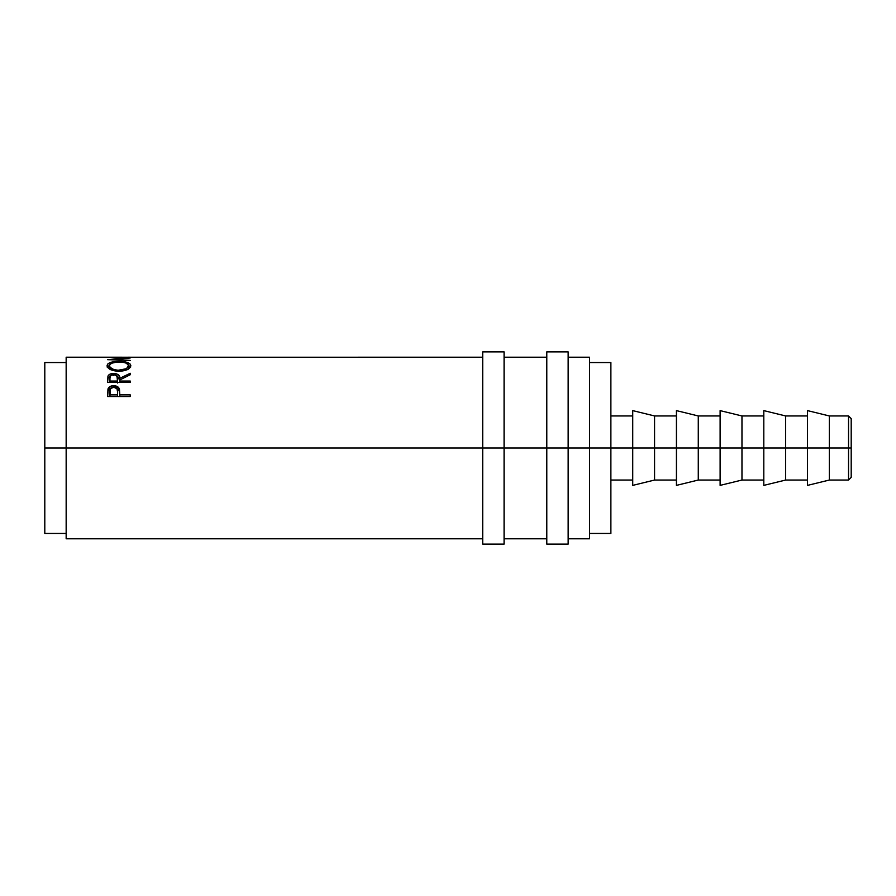 <?xml version="1.0" encoding="UTF-8"?>
<svg xmlns="http://www.w3.org/2000/svg" width="896" height="896" viewBox="0 0 896 896"><rect width="100%" height="100%" fill="white"/><g stroke="black" fill="none" stroke-linecap="round" stroke-linejoin="round"><path stroke-width="1.34" d="M848.534 448L851.2 448L851.2 418.622L851.2 448L848.534 448L848.534 415.957L848.534 448L829.349 448L848.534 448L848.534 480.043L848.534 448M482.709 544.13L482.709 351.87L482.709 448L504.078 448L504.078 351.87L504.078 448L568.154 448L568.154 351.87L568.154 448L829.349 448L829.349 415.957L829.349 448L785.658 448L785.658 415.957L785.658 448L741.966 448L741.966 415.957L741.966 448L698.275 448L698.275 415.957L698.275 448L654.573 448L654.573 415.957L654.573 448L610.882 448L610.882 362.555L610.882 448L589.523 448L589.523 357.213L589.523 448L66.158 448L482.709 448L482.709 544.13L504.078 544.13L504.078 448L504.078 544.13M546.795 544.13L546.795 351.87L546.795 544.13L568.154 544.13L568.154 448L568.154 544.13M807.509 485.386L807.509 410.614L807.509 485.386L829.349 480.043L829.349 448L829.349 480.043L848.534 480.043L851.2 477.378L851.2 448L851.2 477.378M763.806 485.386L763.806 410.614L763.806 485.386L785.658 480.043L785.658 448L785.658 480.043L807.509 480.043M720.115 485.386L720.115 410.614L720.115 485.386L741.966 480.043L741.966 448L741.966 480.043L763.806 480.043M676.424 485.386L676.424 410.614L676.424 485.386L698.275 480.043L698.275 448L698.275 480.043L720.115 480.043M632.733 485.386L632.733 410.614L632.733 485.386L654.573 480.043L654.573 448L654.573 480.043L676.424 480.043M66.158 538.787L66.158 357.213L66.158 448L44.8 448L44.8 362.555L44.8 448L66.158 448L66.158 538.787L482.709 538.787M116.032 387.834L119.437 390.813L119.437 389.077L119.818 394.878L130.245 394.878L130.245 396.536L107.643 396.536L108.282 388.248L110.051 386.546L113.702 385.717L118.709 387.688L119.818 394.878L130.245 394.878L130.245 396.536L119.818 396.435L130.245 396.435M130.245 382.424L107.643 382.424L107.946 376.141L109.984 374.158L116.458 373.8L119.213 375.67L119.818 378.302L130.245 373.285L130.245 374.741L119.818 379.938L119.818 381.046L130.245 381.046L130.245 382.424L130.245 381.046L119.818 381.046L119.818 382.424L119.818 379.938L130.245 374.741L130.245 373.285L119.818 378.302C120.109 375.39 118.059 373.766 113.68 373.453C110.667 373.498 108.752 374.394 107.946 376.141L107.643 382.424L130.245 382.424M107.117 366.229L107.878 363.877L110.454 362.488L117.757 361.39L127.344 362.466L129.965 363.832L130.827 365.646L129.998 367.662L127.434 369.544L120.221 371.336L112.414 370.35L107.968 367.752L107.117 366.229M482.709 357.213L107.643 357.235L126.19 357.941L107.643 359.666L130.245 360.405L113.938 359.386L130.245 357.974L113.982 357.269L130.245 357.213L113.982 357.269L130.245 357.974L113.938 359.386L130.245 360.405L107.643 359.666L126.19 357.941L107.643 357.235L129.685 357.224M589.523 538.787L589.523 448L589.523 538.787L568.154 538.787M44.8 533.445L44.8 448L44.8 533.445L66.158 533.445M610.882 533.445L610.882 448L610.882 533.445L589.523 533.445M107.061 365.725L107.061 365.725C107.789 369.006 111.776 370.888 119.045 371.358C126.302 370.832 130.222 368.928 130.827 365.646C130.133 362.835 126.168 361.402 118.933 361.379L118.933 362.006L118.933 361.379C111.597 361.413 107.643 362.869 107.061 365.725M130.626 367.147L128.486 365.411L130.502 366.923M107.386 366.946L109.402 365.4L107.251 367.214M127.826 366.632L128.341 367.338M110.107 369.701L109.379 365.68C109.838 363.328 113.03 362.096 118.933 362.006C124.88 362.085 128.072 363.317 128.509 365.68C128.05 368.334 124.891 369.88 119.034 370.294L119.034 371.358L119.034 370.294C113.131 369.902 109.906 368.357 109.379 365.68L109.659 369.107M128.262 369.074L127.837 369.69M128.509 368.11L128.509 365.68L128.509 368.11M107.643 382.424L107.946 376.141L107.946 378.258L110.253 376.208M113.68 375.637L113.68 373.453L113.68 375.637M117.174 376.219L119.818 380.352L119.818 378.302L119.818 380.352L119.213 377.798L116.458 375.984M110.634 376.074L108.091 377.933L107.643 381.405M117.522 380.363L117.488 383.018L117.522 378.314L117.488 383.018L117.488 381.046L109.962 381.046L109.962 382.424L109.962 381.046L117.488 381.046L116.928 375.838L113.68 374.629C116.659 375.01 117.947 376.242 117.522 378.314M109.962 378.258L109.962 381.046L109.962 378.258C109.525 376.208 110.768 374.998 113.68 374.629L110.499 375.827L109.962 378.258M115.931 387.8L119.19 390.208L119.818 395.17L119.437 389.077C118.63 386.882 116.715 385.762 113.702 385.717L113.702 387.554L113.702 385.717C110.768 385.728 108.864 386.803 107.979 388.942L107.643 396.536L130.245 396.536M111.787 387.733L110.051 388.36L107.979 390.678L111.44 387.811M119.818 394.878L119.818 396.435L119.818 394.878M117.488 396.435L109.962 396.435L117.488 396.435L117.544 393.378L117.488 396.435M113.714 387.218C116.682 387.654 117.958 389.155 117.544 391.72L117.488 394.878L109.962 394.878L109.962 396.435L109.962 394.878L117.488 394.878L117.544 391.72L116.95 388.696L113.714 387.218L110.533 388.64L109.962 394.878L109.962 391.574C109.558 389.099 110.813 387.643 113.714 387.218M117.544 393.378L117.544 391.72M118.082 370.272L125.798 368.827L127.837 367.315L128.341 364.896L125.81 362.981L122.674 362.242L117.018 362.062L111.485 363.25L109.424 365.288L110.107 367.326L113.624 369.466L118.082 370.272M807.509 410.614L829.349 415.957L848.534 415.957L851.2 418.622M482.709 351.87L504.078 351.87M546.795 351.87L568.154 351.87M763.806 410.614L785.658 415.957L807.509 415.957M720.115 410.614L741.966 415.957L763.806 415.957M676.424 410.614L698.275 415.957L720.115 415.957M632.733 410.614L654.573 415.957L676.424 415.957M610.882 415.957L632.733 415.957M589.523 362.555L610.882 362.555M44.8 362.555L66.158 362.555M568.154 357.213L589.523 357.213M504.078 357.213L546.795 357.213M66.158 357.213L122.013 357.213M504.078 538.787L546.795 538.787M610.882 480.043L632.733 480.043"/></g></svg>
